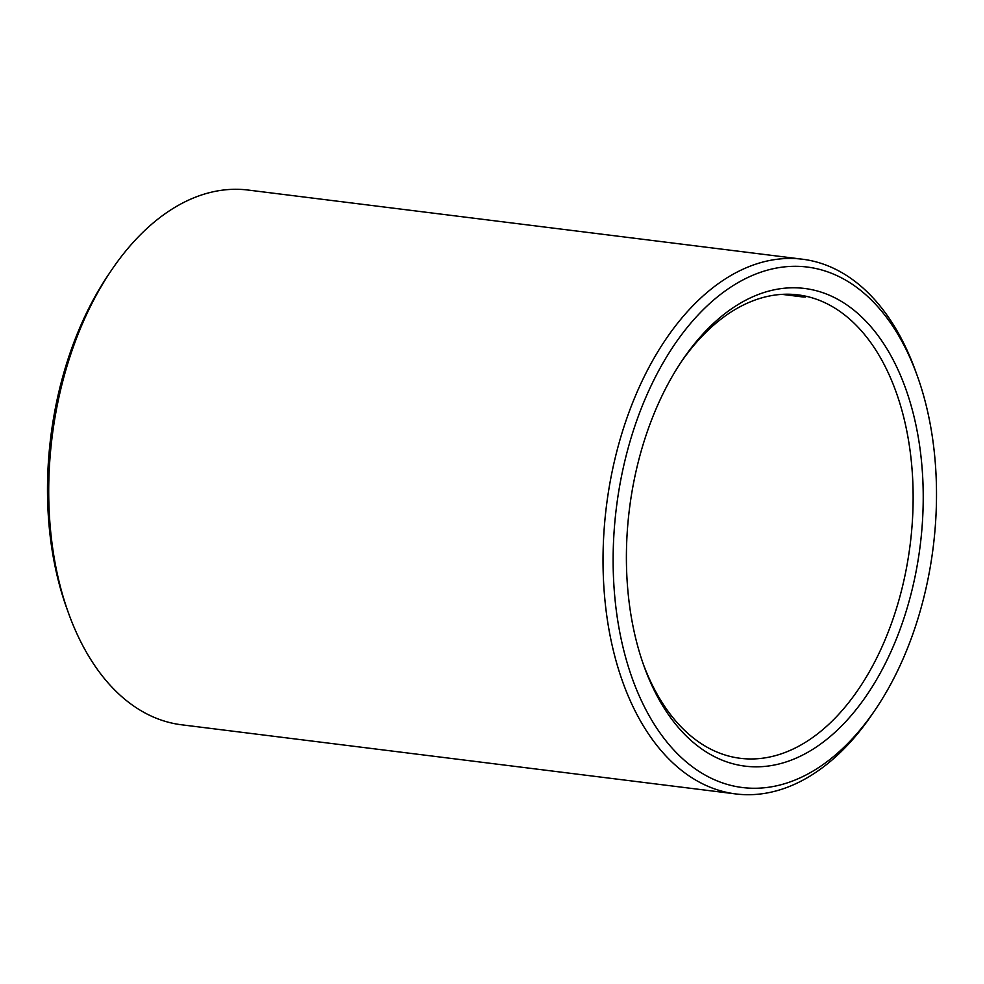 <?xml version="1.0" encoding="UTF-8"?>
<svg xmlns="http://www.w3.org/2000/svg" width="984" height="984" viewBox="0 0 984 984"><rect width="100%" height="100%" fill="white"/><g stroke="black" fill="none" stroke-linecap="round" stroke-linejoin="round"><path stroke-width="1.48" d="M782.059 294.364L803.104 296.996C807.028 297.02 804.543 296.356 795.675 294.979L789.758 294.241M643.265 664.065A233.503 142.151 97.1 0 0 728.295 755.946A233.503 142.151 97.1 0 0 740.239 758.295A233.503 142.151 97.1 0 0 910.212 544.189A233.503 142.151 97.1 0 0 798.061 294.88A233.503 142.151 97.1 0 0 680.903 362.383M805.589 297.033L803.104 296.996A6.285 3.825 -82.9 0 0 803.153 296.233M917.186 375.581L915.428 370.722A269.432 164.02 97.1 0 0 802.514 259.222L248.202 190.06A269.432 164.02 97.1 0 0 111.352 270.391L108.461 274.671A262.248 159.642 97.1 0 0 66.814 608.419L68.573 613.278A269.432 164.02 97.1 0 0 167.71 722.059A269.432 164.02 97.1 0 0 181.487 724.778L735.798 793.94A269.432 164.02 97.1 0 0 872.648 713.609L875.539 709.329A262.248 159.642 97.1 0 0 917.186 375.581A262.248 159.642 97.1 0 0 649.305 389.566A262.248 159.642 97.1 0 0 728.923 784.875A262.248 159.642 97.1 0 0 875.539 709.329M111.352 270.391A269.432 164.02 97.1 0 0 68.573 613.278M802.514 259.222A269.432 164.02 97.1 0 0 607.977 494.866A269.432 164.02 97.1 0 0 722.01 791.222A269.432 164.02 97.1 0 0 735.798 793.94M732.699 763.707A240.686 146.518 97.1 0 0 920.483 452.222A240.686 146.518 97.1 0 0 682.355 360.218A240.686 146.518 97.1 0 0 644.139 666.525A240.686 146.518 97.1 0 0 732.699 763.707"/></g></svg>
